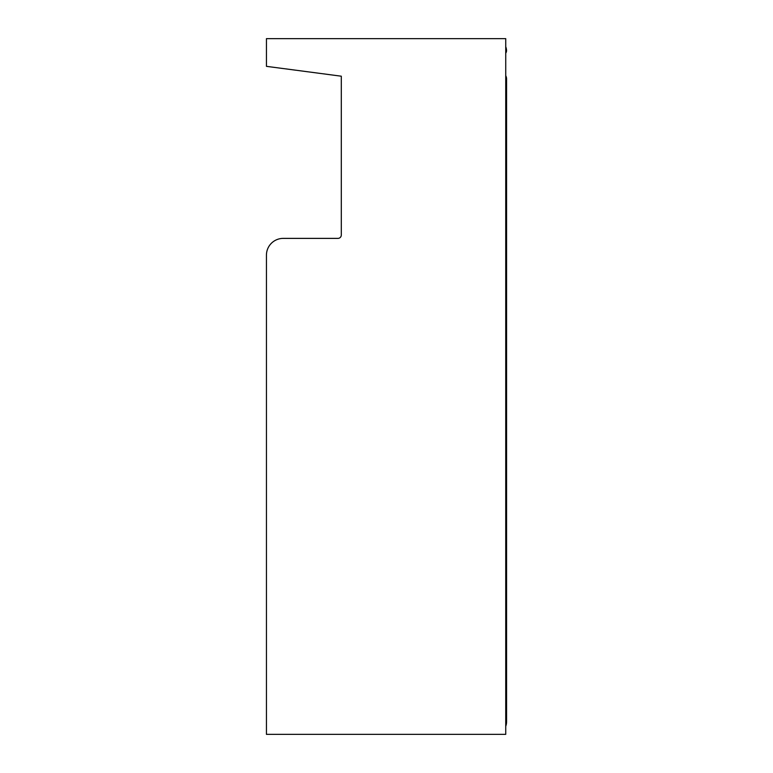 <?xml version="1.0" encoding="UTF-8"?>
<svg xmlns="http://www.w3.org/2000/svg" width="773" height="773" viewBox="0 0 773 773"><rect width="100%" height="100%" fill="white"/><g stroke="black" fill="none" stroke-linecap="round" stroke-linejoin="round"><path stroke-width="1.16" d="M505.735 726.282A12.59 12.59 0 0 0 506.576 721.76L506.576 78.933A6.715 6.715 0 0 0 505.735 75.686M505.735 53.182A5.034 5.034 0 0 0 506.566 50.728A12.59 12.59 0 0 0 505.735 46.718M272.83 67.183L341.299 76.198L341.299 235.021A3.353 3.353 0 0 1 337.946 238.384L283.227 238.384A16.784 16.784 0 0 0 266.443 255.167L266.443 734.35L505.735 734.35L505.735 38.65L266.443 38.65L266.443 66.343L341.299 76.198M283.227 238.384L337.946 238.384A3.353 3.353 0 0 0 341.299 235.021"/></g></svg>
